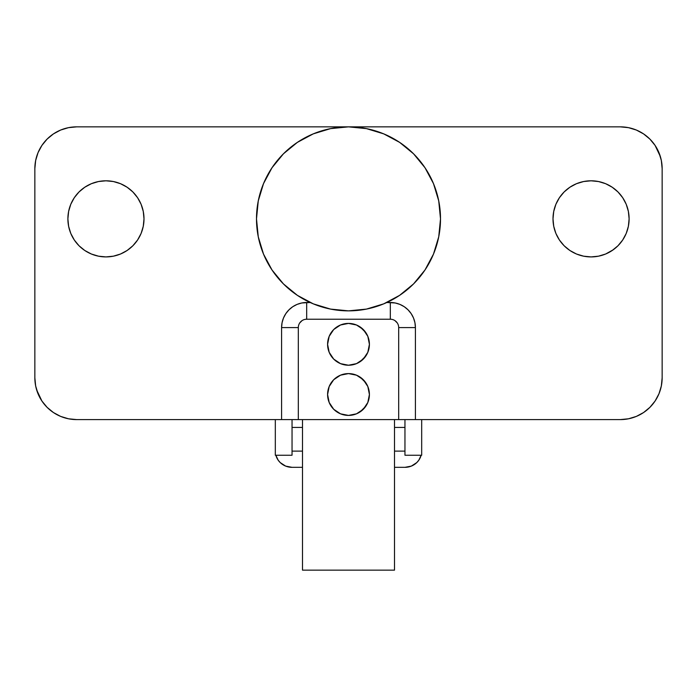 <?xml version="1.0" encoding="UTF-8"?>
<svg xmlns="http://www.w3.org/2000/svg" width="697" height="697" viewBox="0 0 697 697"><rect width="100%" height="100%" fill="white"/><g stroke="black" fill="none" stroke-linecap="round" stroke-linejoin="round"><path stroke-width="1.05" d="M559.412 197.713L555.892 204.291L553.732 211.435L553 218.858A38.056 38.056 0 0 1 591.056 180.802A38.056 38.056 0 0 1 629.112 218.858L628.38 211.435L626.22 204.291L622.7 197.713L617.969 191.945L612.201 187.214L605.623 183.694L598.479 181.534L591.056 180.802L583.633 181.534L576.489 183.694L569.911 187.214L564.143 191.945L559.412 197.713L555.892 204.291L553.732 211.435L553 218.858L553.732 226.281L555.892 233.425L559.412 240.003L564.143 245.771L569.911 250.502L576.489 254.022L583.633 256.182L591.056 256.914L598.479 256.182L605.623 254.022L612.201 250.502L617.969 245.771L622.7 240.003L626.22 233.425L628.38 226.281L629.112 218.858L628.38 211.435A38.056 38.056 0 0 1 629.112 218.814M74.3 197.713L70.78 204.291L68.62 211.435L67.888 218.858A38.056 38.056 0 0 1 105.944 180.802A38.056 38.056 0 0 1 144 218.858L143.268 211.435L141.108 204.291L137.588 197.713L132.857 191.945L127.089 187.214L120.511 183.694L113.367 181.534L105.944 180.802L98.521 181.534L91.377 183.694L84.799 187.214L79.031 191.945L74.3 197.713L70.78 204.291L68.62 211.435L67.888 218.858L68.62 226.281L70.78 233.425L74.3 240.003L79.031 245.771L84.799 250.502L91.377 254.022L98.521 256.182L105.944 256.914L113.367 256.182L120.511 254.022L127.089 250.502L132.857 245.771L137.588 240.003L141.108 233.425L143.268 226.281L144 218.858L143.268 211.435M76.67 419.594L68.515 418.792L60.665 416.414L53.434 412.546L47.1 407.344L41.898 401.01L38.03 393.779L35.652 385.929L34.85 377.774L34.85 168.674L35.652 160.519L38.03 152.669L41.898 145.438L47.1 139.104L53.434 133.902L60.665 130.034L68.515 127.656L76.67 126.854L620.33 126.854L628.485 127.656L636.335 130.034L643.566 133.902L649.9 139.104L655.102 145.438L658.97 152.669L661.348 160.519L662.15 168.674L662.15 377.774L661.348 385.929L658.97 393.779L655.102 401.01L649.9 407.344L643.566 412.546L636.335 416.414L628.485 418.792L620.33 419.594L415.412 419.594L415.412 327.59L414.933 322.694L413.504 317.989L411.186 313.65L408.059 309.851L404.26 306.724L399.921 304.406L395.216 302.977L386.826 302.498L390.32 302.498L390.32 319.226A8.364 8.364 0 0 1 398.684 327.59L398.684 419.594L620.33 419.594A41.82 41.82 0 0 0 662.15 377.774L662.15 168.674A41.82 41.82 0 0 0 620.33 126.854L76.67 126.854A41.82 41.82 0 0 0 34.85 168.674L34.85 377.774A41.82 41.82 0 0 0 76.67 419.594L281.588 419.594L76.67 419.594M305.051 319.383L306.68 319.226L306.68 302.498L310.174 302.498L301.784 302.977L297.079 304.406L292.74 306.724L288.941 309.851L285.814 313.65L283.496 317.989L282.067 322.694L281.588 327.59L281.588 419.594L398.684 419.594L298.316 419.594L298.316 327.59A8.364 8.364 0 0 1 306.68 319.226L390.32 319.226L390.32 302.498L395.216 302.977L399.921 304.406L404.26 306.724M35.652 160.519L38.03 152.669L41.898 145.438L47.1 139.104L53.434 133.902M60.665 130.034L68.515 127.656M628.485 127.656L636.335 130.034L643.566 133.902L649.9 139.104M661.348 385.929L658.97 393.779L655.102 401.01L649.9 407.344L643.566 412.546M636.335 416.414L628.485 418.792M398.684 327.59L415.412 327.59L398.684 327.59L398.684 419.594L415.412 419.594L415.412 327.59L414.933 322.694M413.504 317.989L411.186 313.65L408.059 309.851M390.32 319.226L306.68 319.226L306.68 302.498L301.784 302.977L297.079 304.406L292.74 306.724L288.941 309.851L285.814 313.65L283.496 317.989M282.067 322.694L281.588 327.59L298.316 327.59L281.588 327.59L281.588 419.594L298.316 419.594L298.316 327.59M68.515 418.792L60.665 416.414L53.434 412.546L47.1 407.344M622.7 197.713L617.969 191.945L613.247 187.937M559.412 240.003L564.143 245.771M576.489 254.022L583.633 256.182L591.056 256.914L598.479 256.182L605.623 254.022L613.247 249.779M141.108 204.291L137.588 197.713L132.857 191.945M98.521 181.534L91.377 183.694L84.799 187.214M74.3 240.003L79.031 245.771L84.799 250.502L91.377 254.022L98.521 256.182L105.944 256.914L113.367 256.182L120.511 254.022M132.857 245.771L137.588 240.003M144 218.858A38.056 38.056 0 0 1 105.944 256.914A38.056 38.056 0 0 1 67.888 218.858M629.112 218.858A38.056 38.056 0 0 1 591.056 256.914A38.056 38.056 0 0 1 559.403 197.739M302.028 320.637L299.727 322.946M397.273 322.938L394.964 320.637M415.412 327.59A25.092 25.092 0 0 0 390.32 302.498M306.68 302.498A25.092 25.092 0 0 0 281.588 327.59M583.633 181.534L591.056 180.802A38.056 38.056 0 0 1 617.951 191.928M617.986 191.963A38.056 38.056 0 0 1 626.202 204.265M626.228 204.326A38.056 38.056 0 0 1 628.372 211.391M660.347 389.911L660.721 388.604M660.347 156.537L655.102 145.438M591.056 256.914L583.633 256.182L591.056 256.914L598.479 256.182M617.969 245.771L617.072 246.633M658.97 152.669L660.721 157.844M559.43 197.695A38.056 38.056 0 0 1 591.056 180.802M113.367 181.534L105.944 180.802A38.056 38.056 0 0 1 137.57 197.695M137.597 197.739A38.056 38.056 0 0 1 105.944 256.914L113.367 256.182L105.944 256.914M38.03 152.669L36.279 157.844L38.03 152.669M38.03 393.779L36.653 389.911L41.898 401.01M84.799 250.502L83.753 249.779L84.799 250.502M79.031 191.945L79.928 191.083L79.031 191.945M79.031 245.771A38.056 38.056 0 0 1 74.326 240.029M74.283 239.968A38.056 38.056 0 0 1 70.798 233.46M70.772 233.382A38.056 38.056 0 0 1 68.628 226.325M68.611 226.237A38.056 38.056 0 0 1 67.888 218.902M440.504 218.858A92.004 92.004 0 0 1 348.5 310.862A92.004 92.004 0 0 1 256.496 218.858L258.265 200.91L263.501 183.651L272.004 167.742L283.444 153.802L297.384 142.362L313.293 133.859L330.552 128.623L348.5 126.854L366.448 128.623L383.707 133.859L399.616 142.362L413.556 153.802L424.996 167.742L433.499 183.651L438.735 200.91L440.504 218.858L438.735 236.806L433.499 254.065L424.996 269.974L413.556 283.914L399.616 295.354L383.707 303.857L366.448 309.093L348.5 310.862L330.552 309.093L313.293 303.857L297.384 295.354L283.444 283.914L272.004 269.974L263.501 254.065L258.265 236.806L256.496 218.858A92.004 92.004 0 0 1 348.5 126.854A92.004 92.004 0 0 1 440.504 218.858M424.996 167.742L413.556 153.802L399.616 142.362M297.384 142.362L283.444 153.802M272.004 269.974L283.444 283.914L297.384 295.354M399.616 295.354L413.556 283.914L424.996 269.974M421.685 455.15L421.685 419.594L421.685 455.237L404.957 455.237L404.957 419.594L404.957 455.15M275.864 455.237L278.138 460.125L280.211 462.581L285.639 466.101L292.043 467.33L302.498 467.33L292.043 467.33A16.728 16.214 0 0 1 275.864 455.237M394.502 467.33L404.957 467.33L411.361 466.101L416.789 462.581L418.862 460.125L421.136 455.237A16.728 16.214 0 0 1 404.957 467.33L394.502 467.33M404.957 451.116L394.502 451.116L404.957 451.116M302.498 451.116L292.043 451.116L302.498 451.116M404.957 427.444L394.502 427.444L404.957 427.444M302.498 427.444L292.043 427.444L302.498 427.444M292.043 455.15L292.043 419.594L292.043 455.237L275.315 455.237L275.315 419.594L275.315 455.15M302.498 569.832L302.498 419.594L302.498 570.146L394.502 570.146L394.502 419.594L394.502 569.832M369.41 394.502A20.91 20.91 0 0 1 348.5 415.412A20.91 20.91 0 0 1 327.59 394.502L329.184 386.504L333.715 379.717L340.502 375.186L348.5 373.592L356.498 375.186L363.285 379.717L367.816 386.504L369.41 394.502L367.816 402.5L363.285 409.287L356.498 413.818L348.5 415.412L340.502 413.818L333.715 409.287L329.184 402.5L327.59 394.502A20.91 20.91 0 0 1 348.5 373.592A20.91 20.91 0 0 1 369.41 394.502M365.89 382.888L360.114 377.112M333.715 379.717L331.11 382.888M331.11 406.116L333.715 409.287M360.114 411.892L365.89 406.116M369.41 344.318A20.91 20.91 0 0 1 348.5 365.228A20.91 20.91 0 0 1 327.59 344.318L329.184 336.32L333.715 329.533L340.502 325.002L348.5 323.408L356.498 325.002L363.285 329.533L367.816 336.32L369.41 344.318L367.816 352.316L363.285 359.103L356.498 363.634L348.5 365.228L340.502 363.634L333.715 359.103L329.184 352.316L327.59 344.318A20.91 20.91 0 0 1 348.5 323.408A20.91 20.91 0 0 1 369.41 344.318M365.89 332.704L360.114 326.928M333.715 329.533L331.11 332.704M331.11 355.932L333.715 359.103M360.114 361.708L365.89 355.932"/></g></svg>
